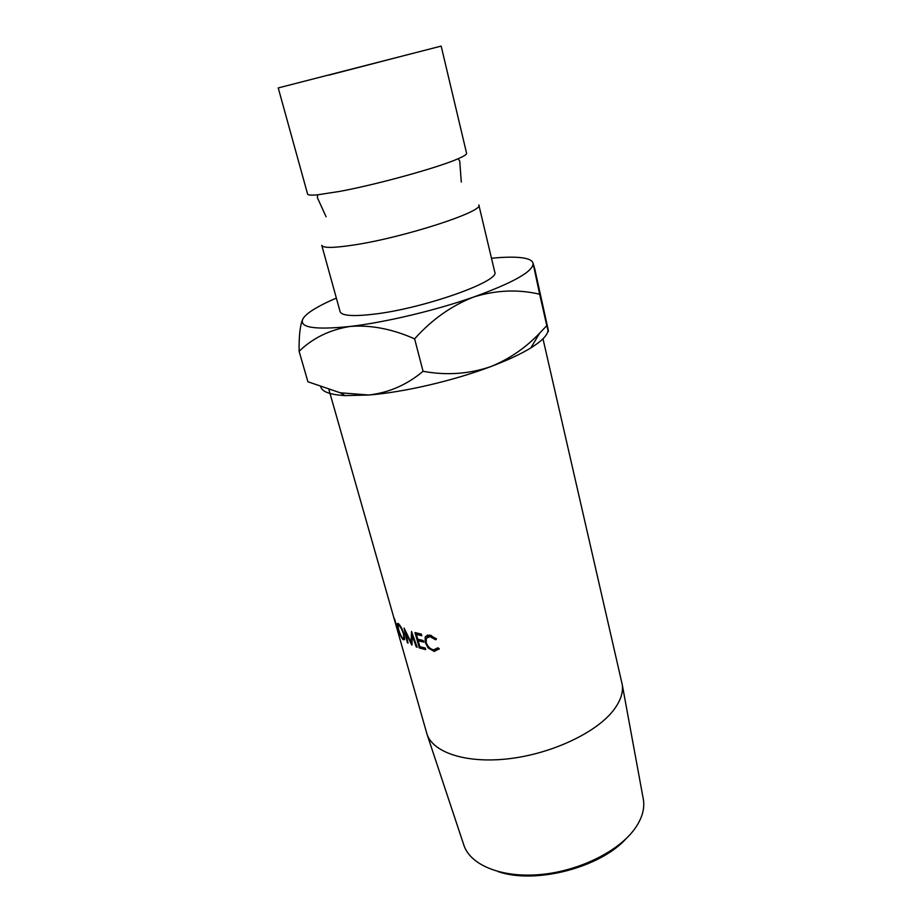 <?xml version="1.0" encoding="UTF-8"?>
<svg xmlns="http://www.w3.org/2000/svg" width="922" height="922" viewBox="0 0 922 922"><rect width="100%" height="100%" fill="white"/><g stroke="black" fill="none" stroke-linecap="round" stroke-linejoin="round"><path stroke-width="1.38" d="M278.237 87.936L307.602 194.104C307.913 195.176 311.267 195.406 317.652 194.807L340.08 191.338C377.559 184.388 438.734 167.424 458.119 158.745C463.997 156.187 466.82 154.377 466.59 153.282L441.165 46.1L278.237 87.936L441.165 46.1M626.061 838.732C599.934 867.821 534.967 884.498 498.064 871.59M463.605 844.414L464.02 845.635C470.865 865.528 502.617 878.32 541.652 874.425C580.664 870.61 620.402 850.326 635.8 827.334C642.265 817.641 644.789 808.398 643.395 799.581L643.164 798.302M328.658 75.178L411.638 53.66L328.658 75.178M328.97 389.787L427.093 734.477C433.444 752.894 467.108 763.819 509.566 758.656C551.978 753.574 595.843 732.852 613.176 710.666C620.448 701.308 623.456 692.549 622.2 684.389L542.989 338.8M435.691 639.776L430.021 636.664L426.321 638.208L426.171 642.415C427.624 646.633 430.148 649.111 433.743 649.849L437.892 647.774L439.252 648.788L434.193 651.439L428.131 647.912L425.042 642.104L425.249 636.848L429.652 635.074L436.532 638.911L435.691 639.776M421.354 634.129L421.803 635.719L416.398 634.428L417.735 639.177L423.129 640.502L423.578 642.081L418.173 640.755L419.833 646.679L425.226 648.028L425.676 649.607L419.303 647.959L414.992 632.561L421.354 634.129M411.8 645.1L405.68 632.55L408.031 643.095L407.351 642.669L404.055 628.055L411.108 642.404L411.535 631.443L417.17 647.267L416.271 646.944L412.226 635.569L411.984 645.008M394.005 617.821L399.687 635.431L396.011 625.197L397.762 631.501L394.005 617.821M404.101 634.348L404.539 639.661L403.041 639.649C401.231 637.471 399.618 633.887 398.2 628.896L397.313 623.641L398.488 623.721C400.551 625.773 402.418 629.311 404.101 634.348M321.755 245.298C322.977 248.202 333.879 248.064 354.474 244.895C404.643 237.3 484.453 211.253 478.841 204.961L494.734 271.978C500.923 281.072 422.968 308.755 373.122 314.264C352.642 316.592 341.647 315.739 340.114 311.671L321.755 245.298M491.484 258.252C501.706 257.25 510.292 256.938 517.242 257.33C526.946 257.906 532.225 259.9 533.077 263.289C533.504 271.252 513.761 282.478 473.85 296.965C496.14 290.073 518.072 289.162 539.647 294.222L533.077 263.289L534.691 268.59L547.956 328.67C548.844 333.234 548.452 332.22 546.804 325.627L539.739 333.038C525.667 347.848 509.359 359.027 490.804 366.587C453.589 380.717 403.456 392.346 368.8 395.008L345.07 395.607C330.491 394.777 322.389 391.908 320.787 387.01M302.969 318.758C300.169 324.498 298.889 335.331 299.108 351.294C312.812 338.04 329.753 329.765 349.945 326.469C313.745 330.168 298.175 327.46 303.223 318.344C304.905 315.762 308.271 312.881 313.342 309.688C319.231 306 326.907 302.128 336.357 298.094M349.945 326.469C384.831 322.481 435.76 310.38 473.85 296.965C451.63 305.585 431.888 319.542 414.612 338.847C392.15 328.9 370.586 324.775 349.945 326.469M548.037 330.364C547.587 335.182 541.848 341.036 530.83 347.917C520.826 354.048 507.48 360.272 490.804 366.587C469.079 374.044 446.502 375.611 423.06 371.289C407.005 384.797 388.923 392.703 368.8 395.008L340.253 392.795L307.913 381.754L299.108 351.294M423.06 371.289L414.612 338.847M546.804 325.627L539.647 294.222M403.041 639.649L404.712 638.969M398.592 629.392C399.768 633.46 401.105 636.353 402.58 638.082L403.871 638.093L403.479 633.91C402.13 629.853 400.621 626.972 398.949 625.3L397.924 625.254L398.592 629.392M399.629 625.035L398.949 625.3M394.362 618.627L396.068 624.816L394.893 619.757M394.167 618.685L394.651 619.826M412.872 635.212L412.226 635.569M416.928 646.576L416.271 646.944M412.03 641.931L411.108 642.404M416.398 634.428L418.115 633.402M418.173 640.755L419.856 639.741M419.303 647.959L420.939 646.99M430.021 636.664L431.531 635.5M430.09 635.143L428.327 636.733M438.999 649.284L436.394 649.411M434.193 651.439L436.717 649.457M428.131 647.912L428.995 647.302M425.042 642.104L425.952 641.482M427.416 637.09L427.912 635.074M458.119 158.745L459.732 161.073L461.3 182.083M317.652 194.807L317.364 197.631L326.1 216.797M464.02 845.635L427.093 734.477M530.83 347.917L539.739 333.038M345.07 395.607L340.253 392.795M643.395 799.581L622.2 684.389M398.027 623.376L397.313 623.641M404.746 637.736L403.871 638.093M399.376 624.69L398.569 625.012M427.624 635.12L425.249 636.848"/></g></svg>
